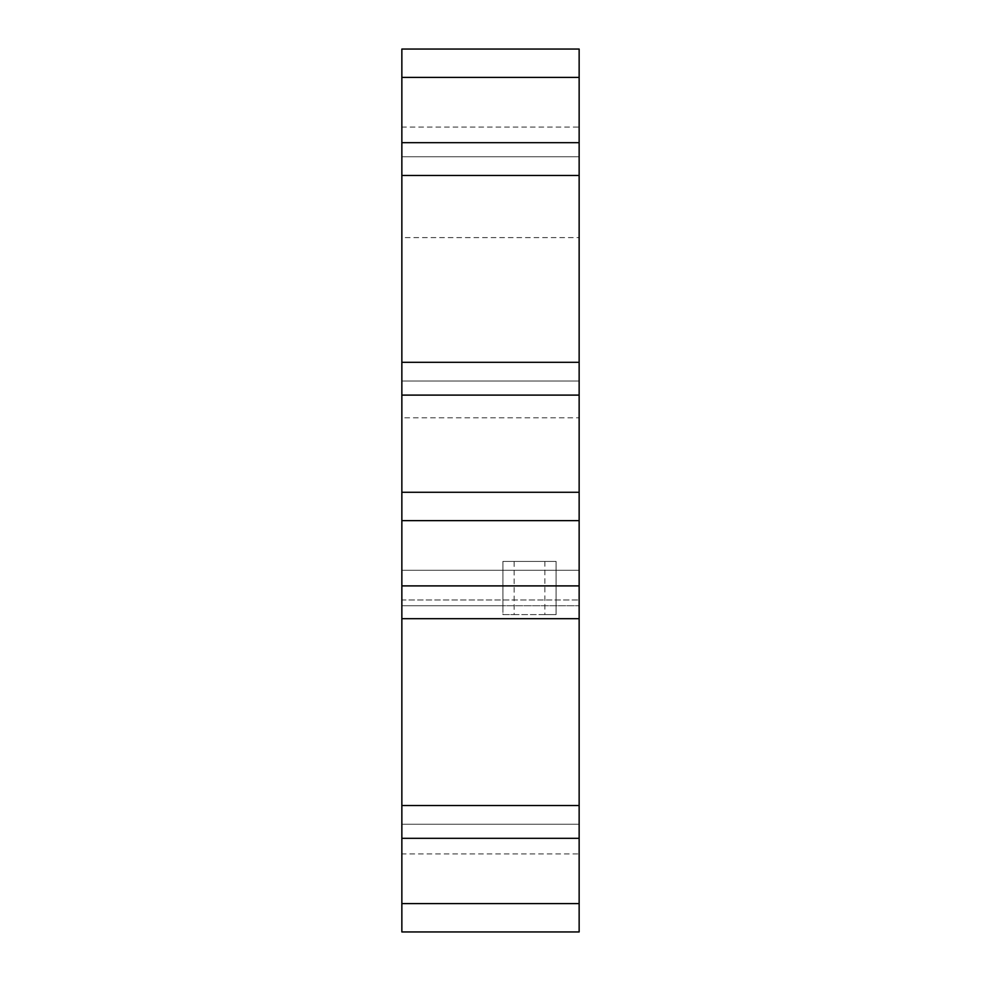 <?xml version="1.0" encoding="UTF-8"?>
<svg xmlns="http://www.w3.org/2000/svg" width="981" height="981" viewBox="0 0 981 981"><rect width="100%" height="100%" fill="white"/><g stroke="black" fill="none" stroke-linecap="round" stroke-linejoin="round"><path stroke-width="0.74" stroke-dasharray="4.91 3.68" d="M401.854 77.413L579.146 77.413M579.146 853.948L579.146 492.278L579.146 570.28L401.854 570.28L401.854 605.743L502.91 605.743L502.91 614.596L556.092 614.596L556.092 561.414L502.91 561.414L502.91 605.743L579.146 605.743L401.854 605.743L401.854 931.95L579.146 931.95L579.146 853.948L401.854 853.948M544.86 561.414L544.86 614.596L556.092 614.596L556.092 561.414L502.91 561.414L502.91 614.596L514.154 614.596L514.154 561.414M401.854 156.752L401.854 175.476L401.854 156.752L579.146 156.752L401.854 156.752M579.146 156.752L579.146 175.476L579.146 156.752M401.854 381.02L401.854 362.308L401.854 381.02L579.146 381.02L401.854 381.02M579.146 362.308L579.146 381.02L579.146 362.308M544.86 614.596L514.154 614.596M579.146 903.587L401.854 903.587M579.146 417.808L579.146 570.28L401.854 570.28L401.854 492.278L401.854 570.28L579.146 570.28L401.854 570.28L401.854 417.808L579.146 417.808L579.146 237.598L401.854 237.598L401.854 417.808M579.146 237.598L579.146 127.052L401.854 127.052L401.854 237.598M579.146 492.278L401.854 492.278M579.146 127.052L579.146 49.05L401.854 49.05L401.854 127.052M401.854 520.641L579.146 520.641M401.854 618.692L401.854 599.98L579.146 599.98L401.854 599.98L401.854 618.692M579.146 618.692L579.146 599.98L579.146 618.692M401.854 824.248L401.854 805.524L401.854 824.248L579.146 824.248L401.854 824.248M579.146 805.524L579.146 824.248L579.146 805.524"/><path stroke-width="1.47" d="M579.146 77.413L401.854 77.413L401.854 142.674L579.146 142.674L579.146 49.05L401.854 49.05L401.854 77.413M579.146 142.674L579.146 175.476L401.854 175.476L401.854 142.674M579.146 175.476L579.146 362.308L401.854 362.308L401.854 175.476M579.146 585.89L579.146 903.587L401.854 903.587L401.854 520.641L579.146 520.641L579.146 585.89L401.854 585.89M579.146 838.326L401.854 838.326M579.146 362.308L579.146 395.11L401.854 395.11L401.854 362.308M579.146 395.11L579.146 492.278L401.854 492.278L401.854 395.11M579.146 618.692L401.854 618.692M579.146 805.524L401.854 805.524M401.854 903.587L401.854 931.95L579.146 931.95L579.146 903.587M401.854 492.278L401.854 520.641M579.146 492.278L579.146 520.641"/></g></svg>
